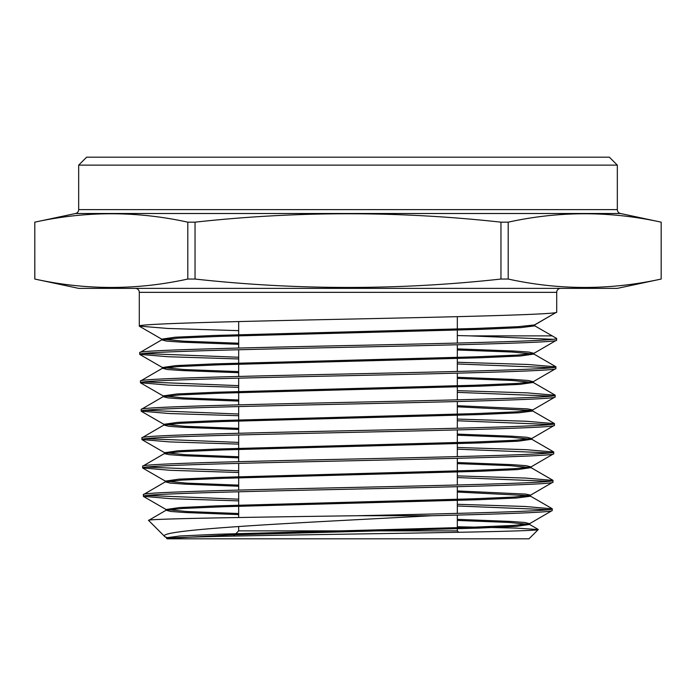 <?xml version="1.0" encoding="UTF-8"?>
<svg xmlns="http://www.w3.org/2000/svg" width="696" height="696" viewBox="0 0 696 696"><rect width="100%" height="100%" fill="white"/><g stroke="black" fill="none" stroke-linecap="round" stroke-linejoin="round"><path stroke-width="1.04" d="M238.676 526.498L238.676 530.865L457.324 530.865L458.742 532.292M457.324 515.075L457.324 530.865L238.676 530.865L233.465 536.085M457.324 316.654L457.324 343.058M457.324 344.764L457.324 371.447M457.324 373.143L457.324 399.835M457.324 401.531L457.324 428.223M457.324 429.919L457.324 456.602M457.324 458.307L457.324 484.99M457.324 486.687L457.324 513.378M238.676 321.561L238.676 348.052M238.676 349.749L238.676 376.458M238.676 378.154L238.676 404.863M238.676 406.56L238.676 433.269M238.676 434.965L238.676 461.674M238.676 463.371L238.676 490.08M238.676 491.776L238.676 517.519M78.674 165.135L86.617 157.183L609.383 157.183L617.326 165.135L78.674 165.135L78.674 209.618A3.976 3.976 0 0 1 75.525 213.507L34.8 222.163L34.826 279.044C85.817 290.241 136.808 290.241 187.798 279.044L195.037 279.044C297.218 290.241 399.191 290.241 500.963 279.044L508.202 279.044C559.192 290.241 610.183 290.241 661.174 279.044L661.174 222.163C610.183 210.975 559.192 210.975 508.202 222.163L508.202 279.044M238.676 343.215L183.744 341.179L161.698 339.135L175.366 337.195L214.803 335.446L475.951 328.442L517.894 326.694L534.667 324.936L556.704 312.121L556.704 292.346A3.976 3.976 0 0 1 560.68 288.37M556.704 312.121C559.506 314.453 459.29 316.784 347.93 319.116C236.327 321.448 136.451 323.77 139.296 326.111L139.296 292.346A3.976 3.976 0 0 0 135.32 288.37M617.326 165.135L617.326 209.618A3.976 3.976 0 0 0 620.475 213.507L661.2 222.163M187.798 279.044L187.798 222.163C136.808 210.975 85.817 210.975 34.826 222.163M187.798 222.163L195.037 222.163L195.037 279.044M500.963 279.044L500.963 222.163C399.191 210.975 297.218 210.975 195.037 222.163M500.963 222.163L508.202 222.163M34.826 279.044L78.674 288.37L617.326 288.37L661.2 279.044M34.8 279.044L34.8 222.163M238.676 358.953L168.093 356.735L139.766 354.36C136.894 351.985 236.657 349.618 348.157 347.26C459.334 344.885 559.384 342.528 556.6 340.161L556.643 338.447C559.375 340.831 459.308 343.189 348.078 345.547C236.605 347.922 136.825 350.288 139.722 352.646L161.698 339.865L178.437 338.117L220.327 336.359L481.432 329.356L520.939 327.607L534.824 325.858L534.824 324.849M238.676 371.603L184.266 369.567L162.429 367.531L176.036 365.591L215.325 363.843L475.438 356.839L517.224 355.09L533.936 353.333L556.6 340.161M139.766 354.36L139.722 352.646M431.79 515.727C504.035 513.979 552.92 512.265 552.224 510.533L552.267 508.828C554.677 511.125 463.31 513.422 357.118 515.727L431.79 515.727C308.92 522.374 152.537 529.299 164.917 536.729L148.605 520.417C144.29 518.833 246.053 517.276 357.118 515.727M168.136 538.304L166.64 537.721L180.081 535.972L218.413 534.223L472.34 527.22L513.178 525.463L529.56 523.714L552.224 510.533M238.676 500.885L170.764 498.693L143.411 496.335C140.488 493.969 238.719 491.593 348.13 489.236C457.594 486.861 555.73 484.494 552.955 482.145L552.998 480.431C555.695 482.807 457.637 485.164 348.043 487.531C238.745 489.897 140.418 492.272 143.367 494.63L165.344 481.841L181.813 480.092L222.92 478.335L478.909 471.331L517.606 469.582L531.022 467.642L509.907 465.633L457.324 463.623M238.676 513.518L186.893 511.517L166.074 509.515L179.403 507.575L217.9 505.827L472.854 498.823L513.857 497.066L530.291 495.317L552.955 482.145M143.411 496.335L143.367 494.63M238.676 472.497L170.146 470.296L142.68 467.947C139.774 465.572 238.397 463.197 348.096 460.839C457.968 458.464 556.391 456.106 553.677 453.748L553.729 452.035C556.53 454.401 457.925 456.767 348.217 459.125C238.284 461.5 139.809 463.867 142.636 466.233L164.621 453.444L181.143 451.695L222.407 449.947L479.431 442.943L518.285 441.186L531.744 439.246L510.429 437.227L457.324 435.217M238.676 485.129L186.371 483.128L165.344 481.119L178.733 479.179L217.387 477.43L473.376 470.426L514.527 468.678L531.022 466.92L553.677 453.748M142.68 467.947L142.636 466.233M238.676 444.109L169.65 441.908L141.958 439.55C139.113 437.166 237.893 434.809 348.244 432.442C458.299 430.076 557.27 427.701 554.408 425.352L554.451 423.638C557.235 426.004 458.412 428.371 348.113 430.737C237.928 433.103 138.956 435.478 141.914 437.836L163.891 425.047L180.464 423.298L221.894 421.55L479.944 414.546L518.955 412.789L532.64 411.04L532.64 409.944L527.585 408.883L457.324 405.707M238.676 456.75L185.841 454.74L164.621 452.722L178.054 450.782L216.865 449.033L473.889 442.03L515.205 440.281L531.744 438.524L554.408 425.352M141.958 439.55L141.914 437.836M238.676 415.721L169.18 413.52L141.227 411.153C138.234 408.778 237.597 406.403 348.052 404.054C458.803 401.679 557.888 399.313 555.138 396.955L555.182 395.241C557.922 397.616 458.76 399.974 348.104 402.34C237.58 404.707 138.269 407.073 141.184 409.439L163.16 396.65L179.794 394.902L221.38 393.153L480.457 386.15L519.634 384.401L533.206 382.461L511.473 380.425L457.324 378.398M238.676 428.371L185.319 426.344L163.891 424.325L177.384 422.385L216.352 420.636L474.402 413.633L515.875 411.884L532.475 410.127L555.138 396.955M141.227 411.153L141.184 409.439M238.676 387.341L168.545 385.123L140.496 382.756C137.608 380.381 237.188 378.015 348.157 375.657C459.09 373.282 558.644 370.916 555.869 368.558L555.913 366.844C558.679 369.219 458.951 371.586 348.139 373.943C237.014 376.319 137.59 378.676 140.453 381.043L162.429 368.262L179.116 366.505L220.858 364.756L480.971 357.753L520.303 356.004L533.936 354.064L512.004 352.028L457.324 349.992M238.676 399.983L184.797 397.955L163.16 395.928L176.714 393.988L215.838 392.24L474.916 385.236L516.554 383.487L533.206 381.73L555.869 368.558M140.496 382.756L140.453 381.043M548.657 509.681L457.324 505.983M146.986 495.482L238.676 499.189M457.324 504.287L525.01 506.47L552.267 508.828M549.37 481.284L457.324 477.578M146.273 467.086L238.676 470.8M457.324 475.881L525.611 478.074L552.998 480.431M550.084 452.887L457.324 449.172M145.551 438.689L238.676 442.412M457.324 447.476L526.133 449.668L553.729 452.035M550.806 424.49L457.324 420.767M144.838 410.292L238.676 414.024M457.324 419.07L526.576 421.263L554.451 423.638M551.519 396.094L457.324 392.361M144.124 381.904L238.676 385.645M457.324 390.656L527.22 392.866L555.182 395.241M552.232 367.705L457.324 363.956M143.402 353.507L238.676 357.257M457.324 362.251L527.698 364.469L555.913 366.844M167.005 538.817L528.995 538.817L538.26 529.552C539.087 531.005 455.784 532.466 359.275 533.945C263.149 535.433 171.625 536.92 167.266 538.452L166.64 538.452L167.005 538.817M169.215 538.487L164.917 536.729L166.805 537.912M457.324 526.742L515.666 528.081L538.26 529.552M238.676 514.614L185.119 512.526L170.79 511.473L166.074 510.238L148.605 520.417M552.946 339.309L470.174 335.881L552.189 335.881M139.296 326.111L167.771 328.46L238.676 330.644M457.324 335.55L470.174 335.881M661.174 279.044L661.174 222.163M529.56 523.714L524.88 522.478L510.62 521.435L457.324 519.346M166.074 510.238L182.491 508.48L223.442 506.732L478.396 499.728L516.937 497.979L530.456 496.231L530.456 495.126L525.558 494.082L457.324 490.932M531.022 466.92L526.237 465.676L511.682 464.623L457.324 462.527M531.744 438.524L526.907 437.279L512.212 436.227L457.324 434.113M533.206 381.73L528.264 380.486L513.274 379.424L457.324 377.293M533.936 353.333L528.943 352.08L513.796 351.019L457.324 348.887M534.824 324.754L556.139 312.452M556.643 338.447L534.824 325.858M167.266 538.452L228.01 534.989L479.152 528.081L516.606 526.35L529.56 524.436L508.854 522.435L457.324 520.443M529.091 495.674L457.324 492.037M238.676 486.234L184.588 484.129L170.111 483.085L165.344 481.841M238.676 457.855L184.066 455.741L169.433 454.688L164.456 453.635L164.456 452.53M238.676 429.467L183.535 427.353L168.754 426.3L163.891 425.047M531.265 410.492L457.324 406.803M238.676 401.087L183.005 398.965L168.075 397.903L163.16 396.65M238.676 372.699L182.474 370.577L167.397 369.515L162.429 368.262M238.676 344.32L181.943 342.188L166.718 341.118L161.698 339.865M78.674 209.618L617.326 209.618M620.475 213.507L75.525 213.507M556.704 292.346L139.296 292.346M139.435 326.276L161.698 339.135M139.913 354.525L162.429 367.531M140.644 382.922L163.16 395.928M141.375 411.319L163.891 424.325M142.097 439.715L164.621 452.722M142.828 468.112L165.344 481.119M143.559 496.509L166.074 509.515M529.56 524.436L538.217 529.438M530.291 496.039L552.119 508.654M531.022 467.642L552.85 480.257M531.744 439.246L553.581 451.861M532.475 410.849L554.312 423.464M533.206 382.461L555.034 395.076M533.936 354.064L555.765 366.679M529.726 524.627L529.726 523.523M165.909 510.429L165.909 509.324M165.178 482.032L165.178 480.927M531.187 467.834L531.187 466.729M531.909 439.437L531.909 438.332M163.725 425.239L163.725 424.134M162.994 396.842L162.994 395.746M533.371 382.643L533.371 381.547M162.264 368.445L162.264 367.349M534.102 354.247L534.102 353.15M161.542 340.048L161.542 338.952M166.64 537.721L166.64 538.452"/></g></svg>

